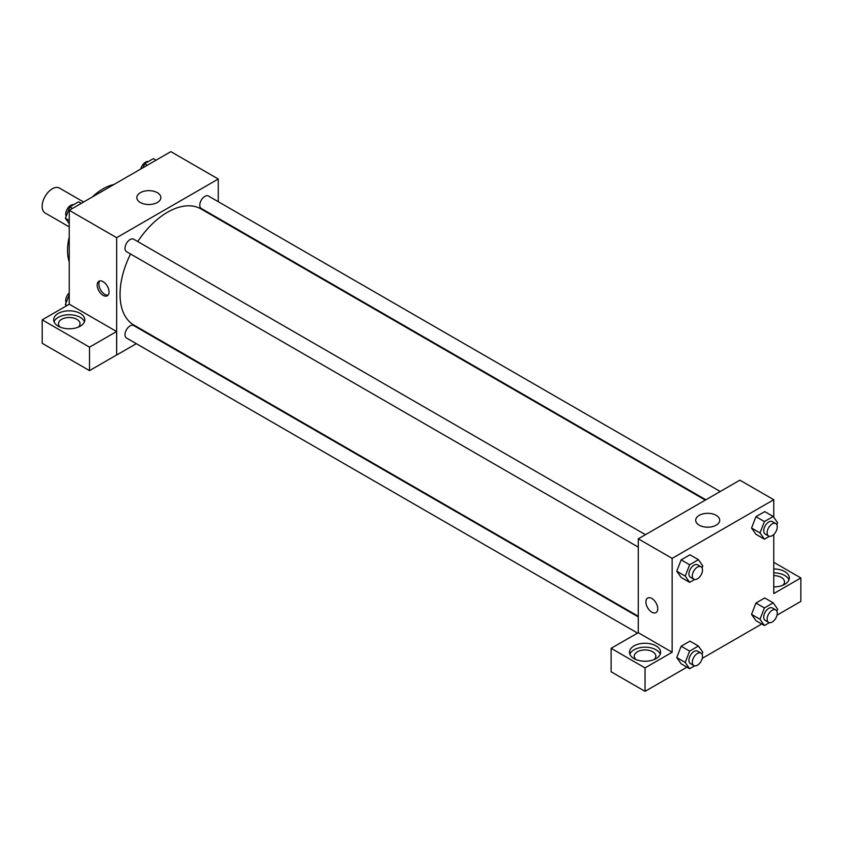 <?xml version="1.0" encoding="UTF-8"?>
<svg xmlns="http://www.w3.org/2000/svg" width="843" height="843" viewBox="0 0 843 843"><rect width="100%" height="100%" fill="white"/><g stroke="black" fill="none" stroke-linecap="round" stroke-linejoin="round"><path stroke-width="1.26" d="M83.615 202.014L59.495 188.084A14.373 8.293 120 0 0 48.42 191.93A14.373 8.293 120 0 0 42.15 206.398A14.373 8.293 120 0 0 45.122 212.973L69.242 226.904M69.242 261.941A50.295 29.041 -60 0 1 69.242 236.894M92.277 197.009A50.295 29.041 -60 0 1 113.963 184.491M69.242 304.228L69.242 210.307L170.855 151.645L218.274 179.022L218.274 201.698M218.274 218.284L218.274 218.917M140.349 192.689A12.013 6.934 180 0 1 153.437 191.182A12.013 6.934 180 0 1 160.855 197.599A12.013 6.934 180 0 1 148.842 204.533A12.013 6.934 180 0 1 136.829 197.599A12.013 6.934 180 0 1 140.349 192.689M136.303 343.67L116.661 355.019L116.661 237.684L69.242 210.307M116.661 237.684L218.274 179.022M103.12 295.366A8.377 4.837 60 0 1 97.64 287.979A8.377 4.837 60 0 1 98.926 281.267A8.377 4.837 60 0 1 107.303 286.104A8.377 4.837 60 0 1 107.303 295.788A8.377 4.837 60 0 1 103.12 295.366M116.608 331.52L69.305 304.207L42.203 319.845L89.516 347.158L116.608 331.52L116.661 355.019M99.864 280.93A8.377 4.837 -120 0 0 99.611 287.779A8.377 4.837 -120 0 0 104.827 294.386A8.377 4.837 -120 0 0 108.073 295.145M58.241 313.459A15.564 8.988 180 0 1 75.206 311.51A15.564 8.988 180 0 1 84.816 319.813A15.564 8.988 180 0 1 69.242 328.802A15.564 8.988 180 0 1 53.678 319.813A15.564 8.988 180 0 1 58.241 313.459M84.437 321.773A15.564 8.988 0 0 0 73.594 315.092A15.564 8.988 0 0 0 58.241 317.368A15.564 8.988 0 0 0 54.047 321.773M60.243 327.147A10.78 6.217 180 0 1 58.473 323.723A10.78 6.217 180 0 1 65.122 317.98A10.78 6.217 180 0 1 76.871 319.328A10.78 6.217 180 0 1 80.022 323.723A10.78 6.217 180 0 1 78.251 327.147M89.516 347.158L89.516 370.625L116.608 354.987M42.203 319.845L42.203 343.312L89.516 370.625M151.213 335.061L150.676 335.377M645.453 534.683L133.668 239.201A7.187 4.152 120 0 0 126.482 243.353A7.187 4.152 120 0 0 126.482 251.646L638.267 547.128M638.267 616.886L133.668 325.556A7.187 4.152 120 0 0 128.136 327.484A7.187 4.152 120 0 0 124.996 334.713A7.187 4.152 120 0 0 126.482 338.001L637.54 633.061M720.238 491.501L208.453 196.029A7.187 4.152 120 0 0 202.921 197.947A7.187 4.152 120 0 0 199.78 205.186A7.187 4.152 120 0 0 201.277 208.474L705.876 499.804M705.328 500.11L201.003 208.938A67.061 38.715 120 0 0 137.725 241.541M130.539 253.985A67.061 38.715 120 0 0 120.054 294.397A67.061 38.715 120 0 0 133.942 325.092L638.267 616.265M638.267 632.693L611.122 648.309L645.043 667.898L672.145 652.25L638.267 632.693L638.267 538.825L739.88 480.162L773.758 499.72L773.758 517.275M611.122 648.309L611.122 671.776L645.043 691.355L686.95 667.171M702.24 658.341L761.735 623.989M777.035 615.158L800.85 601.407L800.85 577.94L773.758 593.588L773.758 534.483M773.758 575.632A10.78 6.217 180 0 1 781.377 577.455A10.78 6.217 180 0 1 784.527 581.849A10.78 6.217 180 0 1 782.757 585.274M788.953 579.9A15.564 8.988 0 0 0 773.758 572.861M773.758 568.951A15.564 8.988 180 0 1 789.322 577.94A15.564 8.988 180 0 1 773.758 586.928M636.043 659.584A10.78 6.217 180 0 1 634.273 656.16A10.78 6.217 180 0 1 645.043 649.942A10.78 6.217 180 0 1 655.822 656.16A10.78 6.217 180 0 1 654.052 659.584M660.238 654.2A15.564 8.988 0 0 0 649.395 647.529A15.564 8.988 0 0 0 634.041 649.805A15.564 8.988 0 0 0 629.847 654.2M634.041 645.896A15.564 8.988 180 0 1 651.007 643.947A15.564 8.988 180 0 1 660.617 652.25A15.564 8.988 180 0 1 645.043 661.239A15.564 8.988 180 0 1 629.479 652.25A15.564 8.988 180 0 1 634.041 645.896M645.043 667.898L645.043 691.355M773.758 562.292L800.85 577.94M764.411 607.94L755.939 603.051L764.738 597.972L755.939 603.051L751.545 614.389L755.939 620.648L751.545 614.389L760.007 619.278L764.411 607.94L773.21 602.85L777.604 609.11L776.846 611.091M769.385 536.306L764.411 539.183L755.939 534.293L751.534 528.045L755.939 516.696L764.738 511.606L755.939 516.696L764.411 521.575L773.21 516.496L777.604 522.755L776.846 524.736M694.6 579.478L689.627 582.355L681.155 577.466L676.75 571.217M689.627 582.355L685.222 576.096L689.627 564.757L681.155 559.868L689.953 554.789L681.155 559.868L676.75 571.206L681.155 577.466M694.6 665.844L689.627 668.71L685.222 662.45L689.627 651.112L681.155 646.223L689.953 641.144L681.155 646.223L676.75 657.561L681.155 663.82L676.75 657.582M672.145 652.25L672.145 558.382L773.758 499.72M716.202 515.347A12.013 6.934 180 0 1 719.722 520.247A12.013 6.934 180 0 1 707.709 527.191A12.013 6.934 180 0 1 695.696 520.247A12.013 6.934 180 0 1 703.104 513.84A12.013 6.934 180 0 1 716.202 515.347M672.145 558.382L638.267 538.825M647.635 598.056A8.377 4.837 -120 0 0 646.349 604.768A8.377 4.837 -120 0 0 651.818 612.155A8.377 4.837 60 0 1 646.339 604.779A8.377 4.837 60 0 1 647.624 598.056A8.377 4.837 60 0 1 656.012 602.893A8.377 4.837 60 0 1 656.012 612.576A8.377 4.837 60 0 1 651.818 612.166A8.377 4.837 -120 0 0 656.012 612.576M689.627 564.757L698.425 559.678L702.82 565.938L702.05 567.919M700.997 566.749L697.614 564.799A7.187 4.152 120 0 0 692.082 566.717A7.187 4.152 120 0 0 688.942 573.946A7.187 4.152 120 0 0 690.428 577.244L693.821 579.194A7.187 4.152 120 0 0 701.007 575.042A7.187 4.152 120 0 0 700.997 566.749A7.187 4.152 120 0 0 695.464 568.677A7.187 4.152 120 0 0 692.324 575.906A7.187 4.152 120 0 0 693.821 579.194M685.222 576.096L676.75 571.206M698.425 559.678L689.953 554.789M764.411 539.183L760.007 532.924L764.411 521.575M775.792 523.577L772.399 521.617A7.187 4.152 120 0 0 766.867 523.545A7.187 4.152 120 0 0 763.726 530.774A7.187 4.152 120 0 0 765.212 534.062L768.605 536.022A7.187 4.152 120 0 0 775.792 531.87A7.187 4.152 120 0 0 775.792 523.577A7.187 4.152 120 0 0 770.249 525.495A7.187 4.152 120 0 0 767.119 532.723A7.187 4.152 120 0 0 768.605 536.022M755.939 534.293L751.545 528.034L760.007 532.924M773.21 516.496L764.738 511.606M689.627 651.112L698.425 646.033L702.82 652.292L702.05 654.273M700.997 653.104L697.614 651.154A7.187 4.152 120 0 0 692.082 653.072A7.187 4.152 120 0 0 688.942 660.301A7.187 4.152 120 0 0 690.428 663.599L693.821 665.548A7.187 4.152 120 0 0 701.007 661.407A7.187 4.152 120 0 0 700.997 653.104A7.187 4.152 120 0 0 695.464 655.032A7.187 4.152 120 0 0 692.324 662.261A7.187 4.152 120 0 0 693.821 665.548M689.627 668.71L681.155 663.82M685.222 662.45L676.75 657.561M698.425 646.033L689.953 641.144M769.385 622.661L764.411 625.538L760.007 619.278M775.792 609.932L772.399 607.972A7.187 4.152 120 0 0 766.867 609.9A7.187 4.152 120 0 0 763.726 617.129A7.187 4.152 120 0 0 765.212 620.416L768.605 622.376A7.187 4.152 120 0 0 775.792 618.225A7.187 4.152 120 0 0 775.792 609.932A7.187 4.152 120 0 0 770.249 611.849A7.187 4.152 120 0 0 767.119 619.089A7.187 4.152 120 0 0 768.605 622.376M764.411 625.538L755.939 620.648M773.21 602.85L764.738 597.972M69.242 223.722L65.396 218.242L69.79 206.904L78.589 201.825L81.265 203.363M69.242 220.466L65.396 218.242M72.466 208.442L69.79 206.904M73.615 204.691A7.187 4.152 120 0 0 68.399 207.42A7.187 4.152 120 0 0 65.722 214.143A7.187 4.152 120 0 0 66.154 216.261M143.036 167.704L144.574 163.721L153.373 158.642L156.05 160.191M147.251 165.27L144.574 163.721M148.4 161.519A7.187 4.152 120 0 0 140.76 169.022M66.323 305.925L65.396 304.597L69.242 294.66M67.008 305.524L65.396 304.597M69.242 292.879A7.187 4.152 120 0 0 65.722 300.498A7.187 4.152 120 0 0 66.154 302.616"/></g></svg>

